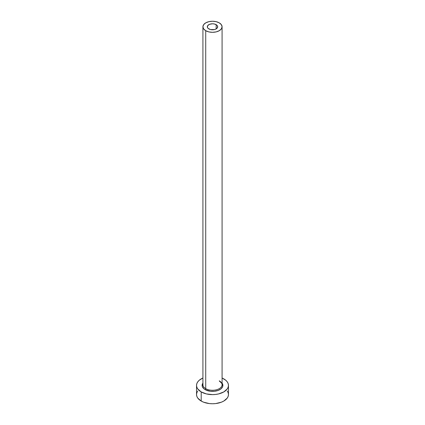 <?xml version="1.0" encoding="UTF-8"?>
<svg xmlns="http://www.w3.org/2000/svg" width="425" height="425" viewBox="0 0 425 425"><rect width="100%" height="100%" fill="white"/><g stroke="black" fill="none" stroke-linecap="round" stroke-linejoin="round"><path stroke-width="0.64" d="M208.829 28.9A5.19 2.996 180 0 1 207.31 26.78A5.19 2.996 180 0 1 210.513 24.013A5.19 2.996 180 0 1 216.171 24.666L216.171 28.9L214.487 29.553L210.513 29.553L208.186 28.448L207.411 27.365L207.703 25.638L209.615 24.289L212.5 23.784L214.487 24.013L216.814 25.117L217.589 26.196L217.297 27.928L216.171 28.9L216.171 24.666A5.19 2.996 180 0 1 217.69 26.78A5.19 2.996 180 0 1 214.487 29.553A5.19 2.996 180 0 1 208.829 28.9M203.007 384.003A9.584 5.53 0 0 0 205.727 388.663A0.797 0.462 -60 0 1 205.158 389.64A10.381 5.992 180 0 1 202.916 383.095L202.316 384.232L202.316 386.569L203.867 388.732L205.158 389.64A0.797 0.462 120 0 0 205.727 388.663A9.584 5.53 0 0 0 216.166 389.858A9.584 5.53 0 0 0 222.084 384.747L222.084 26.78A9.584 5.53 180 0 1 216.166 31.896A9.584 5.53 180 0 1 205.727 30.696L205.727 388.663L205.727 30.696A9.584 5.53 180 0 1 202.916 26.78A9.584 5.53 180 0 1 208.834 21.67A9.584 5.53 180 0 1 219.273 22.87A9.584 5.53 180 0 1 222.084 26.78L221.356 24.666L219.273 22.87L216.166 21.67L212.5 21.25L208.834 21.67L205.727 22.87L203.644 24.666L202.916 26.78L203.644 28.9L205.727 30.696L208.834 31.896L212.5 32.316L216.166 31.896L219.273 30.696L221.356 28.9L222.084 26.78M197.742 391L196.833 392.732L196.531 394.527A15.969 9.223 0 0 0 201.206 401.051L201.206 391.919L206.391 393.922L212.5 394.623L215.618 394.442L218.609 393.922L223.794 391.919L227.258 388.928L228.167 387.202L228.469 385.401L228.167 383.6L227.258 381.873L225.781 380.279L222.084 378.022A15.969 9.223 180 0 1 223.794 378.882A15.969 9.223 180 0 1 228.469 385.401A15.969 9.223 180 0 1 218.609 393.922A15.969 9.223 180 0 1 201.206 391.919L201.206 401.051A15.969 9.223 0 0 0 218.609 403.049A15.969 9.223 0 0 0 228.469 394.527L228.167 392.732L227.258 391M201.206 391.919A15.969 9.223 180 0 1 196.531 385.401A15.969 9.223 180 0 1 202.916 378.022L199.219 380.279L197.742 381.873L196.833 383.6L196.531 385.401L196.833 387.202L197.742 388.928L201.206 391.919M222.084 383.095L222.684 384.232L222.684 386.569L221.133 388.732L218.269 390.384L214.524 391.282L210.476 391.282L205.158 389.64A10.381 5.992 180 0 0 218.275 390.378A10.381 5.992 180 0 0 222.084 383.095M196.531 385.401L196.531 394.527L196.833 396.328L197.742 398.06L201.206 401.051L203.628 402.193L209.382 403.575L212.5 403.75L215.618 403.575L221.372 402.193L223.794 401.051L227.258 398.06L228.167 396.328L228.469 394.527L228.469 385.401M202.916 26.78L202.916 384.747A9.584 5.53 0 0 0 205.727 388.663A9.584 5.53 0 0 0 215.565 389.991A9.584 5.53 0 0 0 221.993 385.491A9.584 5.53 0 0 0 219.273 380.837M222.084 384.747C222.562 384.237 221.685 383.053 219.443 381.204"/></g></svg>
